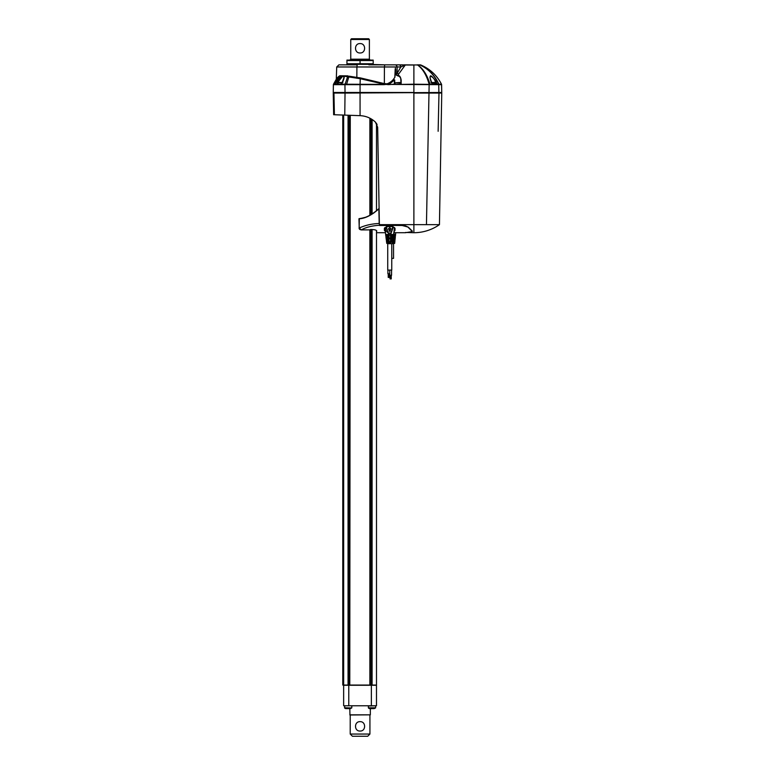 <?xml version="1.0" encoding="UTF-8"?>
<svg xmlns="http://www.w3.org/2000/svg" width="775" height="775" viewBox="0 0 775 775"><rect width="100%" height="100%" fill="white"/><g stroke="black" fill="none" stroke-linecap="round" stroke-linejoin="round"><path stroke-width="1.16" d="M431.636 82.508L435.046 82.508A2.277 2.277 0 0 1 435.657 82.847L435.521 84.417M400.355 82.847L395.173 82.847L399.745 82.508A2.277 2.277 0 0 1 400.355 82.847L400.22 84.417M351.269 64.848A0.513 0.513 0 0 0 350.755 64.403M368.871 64.848L384.72 64.848L369.375 64.403M354.601 64.848L353.662 64.848M434.814 84.417L433.651 84.417M432.508 84.417L413.889 84.194L413.889 65.013L405.286 65.013L397.546 75.582C399.309 75.049 400.52 76.56 401.169 80.106L401.13 84.417L394.388 84.417L394.359 80.106A10.782 8.67 -153.8 0 1 394.359 79.825C391.879 82.383 389.806 83.845 388.159 84.194L384.022 84.194L360.065 78.682L347.617 76.764L344.943 84.669L360.065 84.669L360.065 92.487L333.25 92.487L333.637 114.71L360.084 115.659C365.965 115.94 371.06 118.081 375.391 122.072L374.122 120.958M391.753 243.708L391.753 270.097L387.723 270.097L387.723 243.708L391.908 243.708M392.334 243.708L394.678 243.379L394.959 240.541L390.716 240.492L391.753 240.512L391.753 239.727L390.755 239.746L391.753 239.727M379.207 223.471L378.946 208.746C371.748 215.218 365.083 218.569 358.97 218.802L359.242 228.034C365.025 225.312 371.68 223.791 379.207 223.471L378.849 208.649C371.923 214.946 365.325 218.288 359.067 218.657L359.319 218.627A32.986 32.986 -0 0 0 363.688 217.736M346.948 64.306L372.823 64.403L373.192 63.763L346.948 63.763L346.948 60.092L373.192 60.092M393.545 243.708L393.545 258.375L391.753 258.375M373.192 63.763L373.192 60.557L346.948 60.557M369.375 39.486L350.755 39.486L351.492 38.75L368.648 38.75L369.375 39.486L369.375 59.2L369.966 60.004M369.966 59.791L350.174 60.004M369.375 59.2L350.755 59.2L350.174 59.791M360.065 52.971C354.01 53.252 354.01 43.303 360.065 43.584C366.12 43.303 366.12 53.252 360.065 52.971M377.096 124.543L375.391 122.072L377.667 127.265L379.372 224.653L413.889 224.653L413.889 93.068L441.75 93.068L441.605 84.669L341.698 84.194A1.095 0.717 90.5 0 0 341.63 84.417L336.738 84.417A1.095 0.823 -90.5 0 1 336.805 84.194L338.229 80.862L338.743 81.065L342.618 76.308L343.441 76.308L343.955 77.645L343.034 81.113M430.919 81.268L429.999 77.771C429.98 74.187 434.591 78.585 435.211 81.268L435.201 82.567M430.881 81.075A40.145 28.384 89.3 0 1 432.237 84.184L432.188 84.194A40.097 28.481 -90.5 0 0 430.823 81.075L430.958 81.239M435.686 81.075L435.211 81.268A39.777 28.123 90.7 0 1 436.519 84.359L437.003 84.184A40.145 28.384 -89.3 0 0 435.686 81.075L435.734 81.075A40.135 28.384 90.7 0 1 437.052 84.194L432.247 84.417M429.999 77.771L432.237 84.184M386.105 236.181L385.979 235.232L386.105 236.181L389.002 236.23L387.723 236.21L389.002 236.23L389.002 236.966L386.221 237.014L386.124 237.993L393.119 237.973L393.254 237.014L390.464 236.966L390.464 236.23L393.361 236.181L393.487 235.232L385.756 235.213L385.659 234.476L393.816 234.476L385.659 234.476L385.311 230.233M338.229 80.862C340.157 77.674 341.62 76.066 342.627 76.057L339.615 76.648A1.463 1.221 67.1 0 0 339.828 75.756L338.258 76.832L339.828 75.756L347.985 75.872L347.617 76.764L343.558 76.066C344.517 76.095 344.371 77.713 343.141 80.92L343.005 81.075M436.519 84.359L437.119 84.417M395.744 232.713L395.405 236.172L391.753 236.23L391.753 236.985M391.753 236.966L395.318 237.034L395.047 239.698L391.753 239.756M393.4 237.993L393.438 238.729L395.085 238.729L393.303 238.778L395.085 238.729L395.153 237.993L393.409 237.944M393.758 235.213L395.434 235.213L393.748 235.261L395.434 235.213L395.512 234.476L393.855 234.428M392.847 242.294L394.727 242.246L394.795 241.509L392.954 241.471M376.698 230.785L376.698 231.318C376.718 230.01 374.587 229.439 370.305 229.603A60.77 33.751 90.5 0 1 369.84 229.875L361.344 229.875C365.848 227.317 371.806 225.777 379.237 225.263L379.382 225.138M374.102 120.948L371.06 118.827M379.372 224.653L379.392 225.418L401.896 225.418L408.309 227.133L412.397 231.221L411.254 231.899C404.104 232.897 404.104 232.897 411.254 231.899L411.167 231.803M391.239 275.232L391.239 278.893L390.067 278.893L390.067 275.232M391.569 270.097L391.569 275.232L389.738 275.232L389.738 270.097M389.408 273.769L389.408 277.431L388.236 277.431L388.236 273.769M389.738 273.769L387.907 273.769L387.907 270.097M342.773 115.039L342.773 685.052L342.773 115.039M342.773 685.052L349.787 685.052L349.787 115.291M343.654 115.068L343.654 685.052L343.645 115.068M350.271 115.301L349.787 685.052M350.271 685.052L369.869 685.052L369.869 229.904M370.353 229.681L369.869 685.052M370.353 685.052L376.495 685.052L376.495 230.562M376.495 210.887L376.495 123.409M363.921 217.668A32.986 32.986 -0 0 0 364.502 217.494M371.06 214.704L371.593 214.404M359.242 228.034L361.344 229.913L369.84 229.875M379.333 222.144L379.333 222.125A0.736 0.736 -30.7 0 0 379.333 222.134A0.736 0.736 74.2 0 1 379.333 222.144A0.736 0.736 -24 0 1 379.333 222.144A0.736 0.736 -24 0 0 379.333 222.134A0.736 0.736 -24 0 1 379.333 222.144A0.736 0.736 -24 0 0 379.333 222.134L379.304 220.71M441.75 92.487L345.03 93.068L344.768 115.107M392.847 225.418L401.779 225.486C404.027 225.331 406.1 225.893 407.999 227.153L411.961 231.134L410.934 231.822C403.814 232.897 403.814 232.897 410.934 231.822L405.432 232.713L394.078 232.713M392.847 225.486L392.818 226.707L395.027 228.325L394.959 230.572L394.291 231.037M385.185 231.066L384.419 230.533L384.381 228.325L386.58 226.707L386.551 225.418M386.57 226.6L392.828 226.532M413.889 224.653L439.444 224.653L413.889 224.653L413.889 232.713A44.543 44.543 0 0 0 439.444 224.653L441.382 113.663M401.13 84.417L413.889 84.194L413.889 92.487L360.065 92.487L360.065 115.659M392.838 226.736L391.075 233.013L388.401 233.013C384.933 230.466 384.807 228.247 388.023 226.358L391.452 226.358L394.543 227.608M394.901 228.276L394.32 230.834M394.959 230.572L394.853 228.15M385.156 230.863L384.439 230.088L384.497 228.276M384.381 228.325L384.865 227.608M441.75 93.068L439.444 224.653M333.25 92.487L333.395 84.659L344.933 84.669L345.03 92.487L345.03 93.068L333.25 93.068L333.637 114.739L333.25 93.068M392.847 225.506L386.551 225.506M438.137 131.295L438.999 92.487M384.148 84.669L384.342 83.613L387.054 83.816C390.484 82.557 393.08 80.358 394.833 77.219L395.192 69.198C395.841 67.028 395.938 73.402 396.112 74.952L397.575 75.824L396.209 74.942L400.84 66.97L405.286 65.013L398.902 64.848A2.199 1.947 90 0 1 400.84 66.97L384.419 66.97L384.342 83.613L360.268 77.868L356.849 77.422L356.762 78.246M393.361 226.92L391.104 233.188L388.362 233.188L386.163 226.872M441.488 84.194C436.906 75.359 430.038 68.965 420.903 65.013C430.048 68.965 436.906 75.359 441.498 84.194L441.731 91.76L441.605 84.669A1.104 1.104 -102.6 0 0 441.488 84.194L438.892 84.194A1.104 1.027 -90.2 0 1 439.008 84.669L438.728 84.669A1.104 1.027 -90.3 0 0 438.621 84.194L437.003 84.184M400.772 84.417L401.14 83.293M394.737 82.295L394.756 84.417M333.948 93.068L334.403 114.739M394.717 80.309A11.092 9.184 -150.9 0 1 394.727 80.028A11.092 9.174 -151 0 0 394.717 80.309L394.756 84.359L394.359 80.106L394.388 84.194L388.159 84.669M385.979 235.232L391.617 235.213L391.617 234.476M394.504 227.647L393.487 235.232M419.808 64.848L419.246 64.848A2.199 1.928 -90 0 1 419.42 64.858A2.199 1.899 -90 0 0 419.168 64.848L417.328 64.848L419.168 64.848A2.199 1.908 90 0 1 419.817 64.974L417.541 64.974A2.199 1.104 -90 0 0 417.173 64.848L419.246 64.848A2.199 1.928 90 0 1 419.914 64.984C428.294 68.675 434.62 75.078 438.892 84.194L438.621 84.194C434.378 75.049 428.11 68.646 419.817 64.974L420.903 65.013A2.199 2.199 -178.2 0 0 420.05 64.848L419.246 64.848L420.05 64.848M429.176 84.669L429.137 84.194C426.521 75.049 422.656 68.646 417.541 64.974L403.804 64.848M338.268 80.862A40.135 28.384 89.3 0 0 336.844 84.184L333.502 84.204A1.104 1.104 103.5 0 0 333.395 84.659M343.141 80.92L341.591 84.417M400.927 80.154L400.772 84.359M397.575 75.824A1.899 1.482 180 0 1 397.759 75.814C399.997 76.473 401.014 77.965 400.801 80.309M357.198 64.848L338.917 64.848L357.198 64.848L356.907 66.97L384.419 66.97L384.72 64.848L395.085 64.848A2.199 1.947 -90 0 1 397.032 66.97L397.217 72.869A1.463 0.978 -154.2 0 0 398.505 73.858M396.112 74.952L395.386 68.122L394.921 77.229M413.889 65.013L403.901 64.848M393.719 235.213L391.617 235.213M387.858 234.476L387.858 235.213M430.823 81.075C429.03 74.1 430.658 74.1 435.734 81.075M335.1 84.669A1.104 1.027 90.5 0 1 335.217 84.194L339.615 76.648L336.059 79.68L333.502 84.204M346.493 84.669L348.779 77.054A1.463 0.678 103.4 0 0 349.108 76.173L356.849 77.422L356.907 66.97L336.718 66.97L336.302 78.934L338.268 76.822M343.441 76.308L342.618 76.308M395.085 64.848L398.902 64.848A2.199 1.947 -90 0 1 400.307 65.526M417.173 64.848L417.318 64.848A2.199 1.162 90 0 1 417.715 64.974C423.111 68.617 427.19 75.02 429.951 84.194L429.999 84.669M400.849 64.848L400.297 64.848M339.828 75.756L339.324 76.008M343.955 77.645L341.465 84.417M393.855 234.476L395.512 234.476M393.438 237.993L395.153 237.993M394.727 242.246L393.438 242.246L393.438 241.509L394.795 241.509M393.438 242.246L392.857 242.265M392.954 241.5L393.438 241.509M393.08 240.531L392.712 243.389L392.073 243.708L386.764 243.389L386.396 240.531M392.073 243.708L389.205 243.708M393.254 238.729L391.617 238.729L391.617 237.993L393.119 237.973L393.254 238.729L386.454 238.748L386.58 239.708L389.002 239.756L389.002 240.483L386.686 240.531L386.589 241.509L392.877 241.509L392.78 242.246L388.856 242.284L388.914 243.408L387.074 243.398L389.738 243.408M392.654 241.5L392.78 240.531L390.464 240.483L390.464 239.756L392.886 239.708L393.022 238.748M388.856 242.284L386.696 242.246L386.589 241.509L387.858 241.509L387.858 242.246L391.617 242.246L391.617 241.509L387.858 241.509M392.877 241.509L391.617 241.509M391.617 242.246L392.78 242.246M386.696 242.246L387.858 242.246M386.58 239.708L386.124 237.993L387.858 237.993L387.858 238.729L391.617 238.729M386.454 238.748L387.858 238.729M391.617 237.993L387.858 237.993M389.147 229.051L388.265 229.051L389.738 227.588L391.201 229.051L390.319 229.051L390.319 231.25L389.147 231.25L389.147 229.051M334.199 84.242A1.104 1.095 90.5 0 1 334.219 84.204L338.074 77.665A1.463 1.25 46.2 0 0 338.258 76.832M336.059 79.68A1.463 1.463 -77.4 0 0 336.302 78.934M342.87 82.508L338.917 82.508A2.277 2.277 0 0 0 338.297 82.847L342.027 83.022M360.065 60.557L360.065 63.763M351.734 707.943L344.526 707.798L351.734 707.943L350.358 708.592L345.96 708.592A1.908 1.908 0 0 1 344.584 707.943L344.749 705.773L351.569 705.773M374.722 705.773L346.192 705.773M345.728 705.773L344.759 705.773M345.631 705.773L349.603 705.773M350.426 705.773L351.395 705.773M368.406 707.943L375.555 707.943L374.18 708.592L369.782 708.592A1.908 1.908 0 0 1 368.406 707.943L368.358 705.996L369.956 705.773M349.806 714.841L370.334 714.841L349.951 714.996L349.806 708.592M350.213 734.051L369.927 734.051L367.728 736.25L352.412 736.25L350.213 734.051L350.213 714.996M360.065 721.661C366.12 721.38 366.12 731.329 360.065 731.048C354.01 731.329 354.01 721.38 360.065 721.661M348.779 705.773L343.645 705.773L343.645 685.255L348.779 685.255L348.779 705.773M371.361 685.255L376.485 685.255L376.485 705.773L371.361 705.773L371.361 685.255L348.779 685.255M342.25 82.847L338.297 82.847M435.744 83.022L431.859 83.022M435.657 82.847L430.929 82.847M400.442 83.022L395.173 82.847M341.543 84.204L338.433 84.417M435.744 84.204L432.343 84.204M392.712 243.379L394.678 243.379M400.442 84.204L395.308 84.417M338.762 82.847L338.743 81.065A39.767 28.123 -90.7 0 0 337.338 84.359L336.844 84.184M341.639 84.194A40.126 28.375 -89.3 0 1 343.083 80.91M369.917 229.875A60.963 34.09 -89.4 0 0 370.431 229.584M343.228 685.052L343.228 115.049M343.49 685.052L343.49 115.058M348.052 685.052L348.052 115.223M348.45 685.052L348.45 115.242M349.05 685.052L349.05 115.262M369.869 215.343L369.869 118.188M370.353 118.439L370.353 215.092M371.089 685.052L371.089 229.507M371.089 214.685L371.089 118.846M371.7 685.052L371.7 229.468M371.7 214.336L371.7 119.214M372.097 119.476L372.097 214.103M372.097 229.458L372.097 685.052M379.537 225.486L386.551 225.486M429.156 84.194L426.453 224.547M384.419 230.524L384.526 228.218M370.179 229.729L370.77 229.439M384.022 84.669L360.065 84.669L360.268 77.868M388.023 226.358L387.936 225.341M391.452 226.358L391.54 225.341M387.113 84.63L387.054 83.816M385.068 84.63L385.127 83.816M388.401 233.013L388.43 234.408M391.036 234.408L391.075 233.013M438.882 92.487L438.728 84.669A1.104 1.027 -90.5 0 0 438.611 84.194M334.228 84.194A1.104 1.095 92.3 0 0 334.112 84.659A1.104 1.095 90.5 0 1 334.219 84.204L335.052 82.528M388.527 236.23L388.478 235.271M390.939 236.23L390.997 235.271M419.914 64.984L420.418 65.197M389.011 243.708L390.464 243.708L390.619 242.284M392.547 242.255L392.392 243.398L392.547 242.255M386.919 242.255L387.074 243.398L386.919 242.255M386.686 240.531L386.822 241.5M390.658 241.471L390.716 240.492M388.808 241.471L388.759 240.492M388.721 239.746L388.662 238.778M390.755 239.746L390.803 238.778M393.119 237.973L393.254 237.014M388.624 237.944L388.566 236.976M390.852 237.944L390.9 236.976M368.358 705.996L375.391 705.773M368.358 707.798L375.613 707.798L374.18 708.592M338.22 84.204L338.22 83.022M350.755 59.2L350.755 39.486M395.085 84.204L395.085 83.022M413.889 232.713L405.538 232.461M361.344 229.913C359.736 229.632 358.999 229.003 359.145 228.034L359.319 218.627M379.101 208.746L379.353 223.568M373.938 212.883L373.395 213.261M376.495 232.713L385.398 232.713M410.953 231.822C412.339 231.599 412.707 231.289 412.067 230.892M394.882 228.237L395.066 229.381M384.332 229.39L384.516 228.237L386.58 226.726M385.843 236.181L384.768 227.792M393.632 236.181L394.698 227.869M400.22 64.848L400.927 64.848M401.179 64.848L402.264 64.848M402.448 64.848L402.942 64.848M387.723 239.727L387.723 240.512M385.95 237.014L386.289 239.708M393.526 237.014L393.177 239.708M387.723 236.21L387.723 236.985M336.718 66.97L338.917 64.848M393.545 240.521L393.545 239.717M393.545 236.995L393.545 236.201M370.334 708.592L370.334 714.841M369.927 714.996L369.927 734.051M375.613 705.996L375.613 707.798M351.792 705.996L351.792 707.798"/></g></svg>
